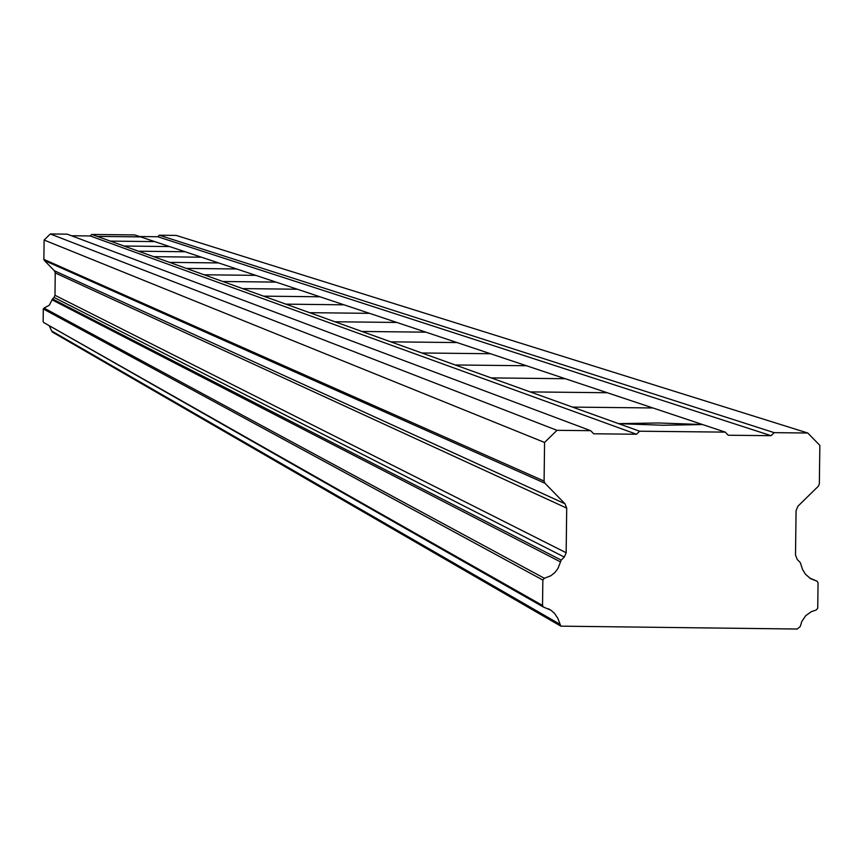 <?xml version="1.0" encoding="UTF-8"?>
<svg xmlns="http://www.w3.org/2000/svg" width="863" height="863" viewBox="0 0 863 863"><rect width="100%" height="100%" fill="white"/><g stroke="black" fill="none" stroke-linecap="round" stroke-linejoin="round"><path stroke-width="1.29" d="M809.699 578.091L817.088 581.198L818.059 582.805L817.725 608.221L816.236 610.012L811.306 611.662L805.686 615.729L801.792 621.468L800.281 626.462L797.229 629.03L560.842 626.16L557.822 618.286L554.478 613.302L550.831 610.163L543.334 606.991L542.525 605.448L542.849 580.055L544.337 578.275L550.81 575.783L554.898 572.547L558.016 568.361L561.198 560.098L52.503 298.965L52.06 299.817L560.314 561.802M725.254 432.126L639.612 431.209L618.577 423.647L662.741 425.243L702.579 424.553L725.254 432.126L728.275 435.232L771.08 435.686L774.176 432.654L807.79 433.021L819.85 445.405L819.343 483.981L818.426 486.128L797.93 506.214L796.085 510.529L795.503 555.103L797.239 559.451L800.249 562.547L802.59 569.558L805.459 574.24L810.648 578.695L816.614 581.047M544.963 483.248L564.974 503.776L566.711 508.124L566.15 552.805L564.305 557.067L54.056 297.444L54.984 295.319L55.243 272.935L54.369 270.755L44.326 260.464L544.963 483.248L544.089 481.069L544.575 442.46L556.98 430.324L590.648 430.68L593.679 433.776L636.516 434.24L639.612 431.209M140.615 236.894L97.217 236.397L91.78 234.445L134.757 234.941L140.615 236.894L97.217 236.397L618.577 423.647L658.35 422.967L702.579 424.553L652.903 407.962L572.482 407.099L652.903 407.962L607.304 392.741L530.162 391.899L607.304 392.741L565.297 378.717L491.198 377.897L565.297 378.717L526.484 365.75L455.189 364.963L526.484 365.75L490.508 353.733L421.802 352.978L490.508 353.733L457.066 342.568L390.788 341.834L457.066 342.568L425.912 332.169L361.877 331.457L425.912 332.169L396.807 322.449L334.876 321.759L396.807 322.449L369.558 313.345L309.59 312.676L369.558 313.345L343.992 304.812L285.88 304.154L343.992 304.812L319.957 296.786L263.582 296.149L319.957 296.786L297.325 289.224L242.589 288.609L297.325 289.224L275.977 282.093L222.773 281.489L275.977 282.093L255.793 275.362L204.056 274.768L255.793 275.362L236.699 268.976L186.343 268.404L236.699 268.976L218.598 262.935L169.547 262.374L218.598 262.935L201.413 257.196L153.614 256.656L201.413 257.196L185.081 251.748L138.468 251.209L185.081 251.748L169.547 246.559L124.045 246.031L169.547 246.559L154.736 241.608L110.313 241.101L154.736 241.608L140.637 236.904M564.305 557.067L561.198 560.098M559.526 624.046L51.683 330.993L52.535 332.169M51.683 330.993L49.191 325.653M542.525 605.448L43.668 322.514M43.15 321.672L43.301 308.954L542.849 580.055M544.337 578.275L44.045 308.059L43.301 308.954M44.045 308.059L49.342 305.2L52.06 299.817M52.503 298.965L54.056 297.444M544.089 481.069L43.884 259.375L44.326 260.464M43.884 259.375L44.11 240.043L50.324 233.97L67.217 234.164L590.648 430.68M71.435 235.75L90.227 235.966L91.78 234.445M139.526 236.527L157.756 236.742L159.31 235.221L176.181 235.416L807.79 433.021M774.176 432.654L159.31 235.221M157.756 236.742L771.08 435.686M90.227 235.966L636.516 434.24M556.98 430.324L50.324 233.97M544.575 442.46L44.11 240.043M566.15 552.741L54.984 295.286M564.974 503.776L54.369 270.755M55.243 272.935L566.711 508.124M816.883 581.112L809.526 577.973M560.842 626.16L52.352 332.061M550.831 610.163L548.35 608.76M543.334 606.991L43.56 322.449"/></g></svg>

